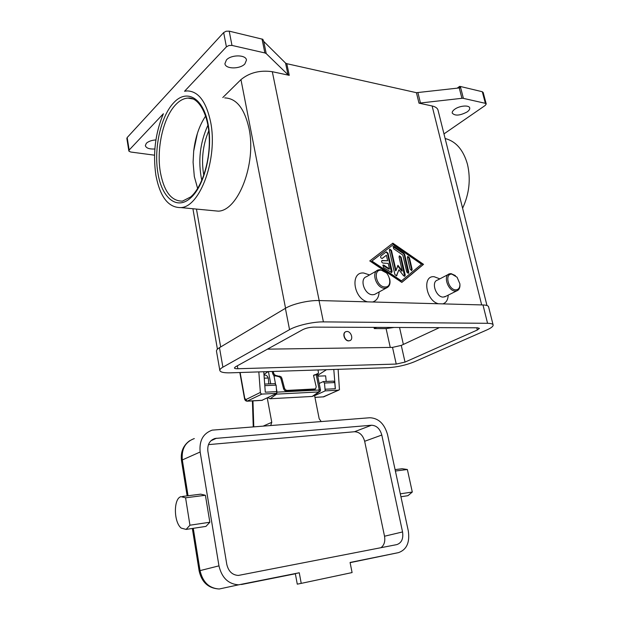 <?xml version="1.0" encoding="UTF-8"?>
<svg xmlns="http://www.w3.org/2000/svg" width="620" height="620" viewBox="0 0 620 620"><rect width="100%" height="100%" fill="white"/><g stroke="black" fill="none" stroke-linecap="round" stroke-linejoin="round"><path stroke-width="0.93" d="M197.641 188.472L194.316 176.499L193.083 162.208L193.688 151.125C195.347 137.121 199.33 125.426 205.638 116.033M127.17 137.555L223.657 32.573L226.409 46.849L184.551 91.256L187.085 90.915C198.361 91.163 206.212 101.533 210.629 122.039C218.085 158.309 200.082 207.088 180.885 207.592C168.33 207.762 159.983 196.904 155.852 175.026C152.776 153.574 155.287 133.137 163.386 113.716L129.161 150.032L127.17 137.555L126.86 138.43M224.742 97.906C236.367 98.27 244.458 108.423 248.992 128.356C256.665 163.587 238.142 210.761 218.317 211.156L211.893 210.544M287.998 74.741L289.246 75.33L286.804 63.69L285.556 63.077L287.998 74.741L266.22 53.599L263.74 41.424L262.834 39.293L229.206 31.147L226.137 31.225L223.657 32.573M226.409 46.849L228.904 45.508L231.981 45.423L229.206 31.147M262.028 39.006L264.872 52.94L231.981 45.423M264.872 52.94L266.22 53.599M289.246 75.33L272.304 71.703C259.951 69.99 249.504 72.625 240.955 79.616L222.797 97.541M226.432 59.954C231.221 54.436 246.21 54.614 246.465 60.117L244.861 63.93C239.979 69.331 225.262 69.184 224.921 63.651L226.432 59.954M154.55 155.186L130.835 152.04L129.03 151.28L129.161 150.032M154.868 148.986C149.343 149.265 146.173 148.149 145.344 145.646L146.32 143.313C148.412 141.368 151.606 140.236 155.907 139.926M367.544 301.855C353.307 298.514 349.944 271.421 363.777 273.025L369.551 274.939M379.076 291.981C378.89 297.321 376.751 300.654 372.651 301.994M438.371 303.754C425.793 300.654 421.995 275.264 434.171 276.721L439.844 278.868M448.183 295.143C448.004 299.801 446.222 302.707 442.85 303.878M486.971 305.521L438.092 110.414C437.635 108.26 435.643 106.779 432.117 105.974L419.004 103.16L462.714 98.216L485.367 103.323L486.235 103.982L485.235 105.431L443.974 133.905M286.804 63.69L416.431 92.69L419.004 103.16M392.855 243.172L423.53 264.353L401.822 282.41L369.776 260.935L392.855 243.172M389.624 278.682C390.685 283.449 389.6 286.548 386.369 287.998L374.503 294.485L372.643 294.74C364.537 294.957 359.089 278.767 366.536 276.675L378.262 269.933L380.339 269.646L386.384 272.877M386.369 287.998L384.493 288.246C376.356 288.416 370.799 271.994 378.262 269.933M381.176 270.212C389.6 270.281 393.537 287.672 384.919 286.959C376.379 287.013 372.465 269.289 381.176 270.212M448.307 274.443L437.518 280.085C430.784 281.736 435.969 297.313 443.207 297.096L445.842 296.313M455.367 275.575L451.065 273.629L449.485 273.823C442.75 275.443 448.043 291.229 455.297 291.051L456.723 290.881C459.032 290.021 460.11 287.889 459.939 284.495M455.731 289.858C458.653 289.687 460.048 287.688 459.9 283.859L457.087 277.233L451.918 274.164C444.284 273.327 448.275 289.92 455.731 289.858M463.388 98.301L460.327 86.467L459.653 86.382L460.009 87.854L416.431 92.69M483.174 92.581L482.298 91.729L485.367 103.323M460.327 86.467L482.298 91.729M457.242 88.133L459.621 86.382M467.116 111.933C459.862 115.715 454.894 116.087 452.213 113.049C452.05 111.871 452.887 110.6 454.731 109.252C459.567 105.609 469.456 104.842 469.72 108.066C469.882 109.283 469.014 110.569 467.116 111.933M263.74 41.424L285.556 63.077M445.129 138.524C455.925 141.298 463.373 149.893 467.472 164.316C470.898 179.25 469.27 193.889 462.597 208.243M208.754 130.82C202.771 145.157 201.12 159.975 203.802 175.282M401.729 282.34L423.042 264.616L392.429 243.497M423.53 264.353L423.042 264.616M393.196 244.667L371.465 261.353L400.985 281.147L401.473 280.883L421.554 264.228L393.196 244.667L371.938 261.067L401.473 280.883M387.973 253.131L392.103 271.351L391.646 272.583L383.416 267.46L383.083 265.058L383.958 265.221L389.484 268.94L388.236 263.407L382.951 263.074C381.556 262.361 381.254 261.493 382.044 260.47L387.639 260.772L386.392 255.254L382.238 258.455C380.788 258.183 380.324 257.362 380.843 255.99L386.314 251.79L387.973 253.131L387.492 253.417L385.942 252.046M412.137 269.359L411.696 270.56L410.114 269.243L407.418 257.602L407.836 256.417L409.433 257.742L412.137 269.359L411.649 269.63L408.952 258.013L407.534 256.657M404.705 254.479L408.782 272.126L408.34 273.342L406.743 272.017L402.837 255.083L393.623 248.744L393.266 246.404L394.142 246.574L403.938 253.324L404.705 254.479L404.217 254.758L403.457 253.603L392.964 246.651M396.048 270.56L397.916 265.298L402.248 270.909L399.063 257.021L399.489 255.835L401.109 257.168L405.232 275.063L404.775 276.288L403.55 275.737L398.931 269.77L396.513 275.861L394.886 274.521L389.376 250.271L389.81 249.085L391.46 250.426L396.048 270.56L395.56 270.832L390.98 250.705L389.5 249.333M402.248 270.909L401.76 271.18L397.691 265.918M396.343 275.892L398.931 269.77M404.604 276.319L400.629 257.44L399.187 256.076M408.161 273.374L404.217 254.758M371.938 261.067L371.465 261.353M411.517 270.599L411.649 269.63M391.476 272.622L387.492 253.417M382.129 258.486L386.392 255.254M387.639 260.772L381.734 260.71M389.484 268.94L389.004 269.219L382.765 265.298M267.453 349.153L392.522 347.386L401.272 345.41L439.386 327.639M394.033 327.453L386.097 328.608L374.271 328.577L376.642 327.383M396.226 364.064L237.863 368.737C235.693 368.784 234.538 368.512 234.406 367.931L235.468 366.831L302.7 329.677C305.923 328.12 309.636 327.267 313.852 327.128L477.509 327.794L479.423 328.383L477.315 330.01L405.023 362.096L396.226 364.064L392.522 347.386M230.392 372.829C223.781 372.992 220.263 372.178 219.821 370.404C219.767 369.45 220.79 368.381 222.89 367.179L289.548 329.654C296.685 325.485 313.17 321.695 323.408 321.888L487.56 323.307C491.102 323.361 492.97 323.95 493.156 325.066C493.179 326.438 491.017 328.089 486.677 330.026L414.245 361.84C405.945 365.157 397.226 367.11 388.097 367.691L230.392 372.829M216.504 351.315L216.465 351.098C216.388 350.075 217.395 348.928 219.472 347.673L285.386 308.326C292.438 303.955 308.822 300.165 319.037 300.553L482.988 304.955C486.522 305.079 488.397 305.745 488.614 306.954L493.094 324.826M374.271 328.577L374.007 327.368M350.037 340.558L348.711 340.899C344.65 341.178 341.915 333.25 345.572 331.839M282.41 340.985L281.643 341.31M346.944 331.483L346.038 331.63C342.062 332.692 344.681 341.078 348.913 340.798L349.757 340.667C353.764 339.621 351.183 331.243 346.944 331.483M283.092 340.512L281.837 341.209M258.835 371.907L260.361 392.437L245.938 399.567L244.768 398.381L240.126 372.519M261.787 400.381L276.815 393.344L261.896 394.095L260.865 393.638L260.361 392.437M324.299 396.575L339.442 389.678L338.125 369.319M338.807 390.166L325.182 390.879L314.611 395.669M333.785 369.466L335.366 388.732L325.05 389.244L325.182 390.879M276.815 393.344L276.683 391.631L265.29 392.189L263.763 371.744M268.088 371.605L263.965 374.472M264.678 384.075L274.978 383.633L276.101 385.152L276.597 391.631M325.05 389.244L324.462 383.028L323.299 381.571L319.192 383.47M326.492 369.698L318.2 375.022L318.417 376.123M323.508 381.556L333.599 381.13L334.769 382.571L335.273 388.732M318.2 375.022L317.502 375.053M318.037 369.977L318.51 373.209L313.55 375.542L316.216 386.841L315.518 388.911L286.983 390.414L285.479 389.841L284.518 388.329L283.627 388.949L284.588 390.461L286.091 391.026L286.983 390.414M273.234 371.434L273.738 373.387L272.87 374.031L273.676 375.402L278.845 376.689L280.163 377.386L280.961 378.75L281.844 378.123L281.038 376.751L275.877 375.464L274.551 374.759L273.738 373.387M281.844 378.123L284.518 388.329M313.635 375.379L317.285 374.286M272.87 374.031L272.203 371.473M314.991 389.042L314.084 389.647L286.091 391.026M314.084 389.647L314.913 389.321M283.627 388.949L280.961 378.75M326.205 381.447L325.639 375.852L317.727 376.154M321.175 421.484L319.192 418.787L314.51 395.18M264.027 375.325L264.608 375.108C266.112 374.891 267.336 375.867 268.274 378.022L264.244 378.177M320.416 389.678L319.269 390.026L318.75 391.949L319.788 391.569M270.762 425.367L271.769 422.321L263.639 425.909M267.243 397.939L271.769 422.321M268.824 383.896L268.274 378.022M313.394 395.947L312.201 396.444L270.149 398.753L267.809 397.668M301.227 583.374L352.09 572.57L350.075 562.456L398.474 552.629C406.697 549.715 409.975 542.469 408.293 530.89L387.515 434.496C384.392 423.755 378.518 418.167 369.892 417.74L212.179 430.14C203.112 433.434 199.097 440.719 200.151 451.996L218.961 565.851C221.782 577.77 228.323 584.094 238.592 584.831L299.259 572.771L295.329 573.616L297.274 584.156L301.227 583.374L299.259 572.771M182.551 496.45L200.725 494.156L205.406 495.271L209.847 522.241L205.941 526.396L204.36 526.636M209.847 522.241L189.945 525.21L186.108 529.41L181.21 528.108C173.6 522.102 173.43 498.457 180.978 496.651L185.582 497.806L189.945 525.21M205.406 495.271L185.582 497.806M275.451 393.995L276.543 394.119L276.721 392.142M395.389 471.029L407.363 469.503L412.292 492.04L407.929 495.698L406.162 495.969M395.087 469.619L402.132 468.728L407.363 469.503M400.303 493.83L412.292 492.04M226.804 564.402L207.878 451.275C207.251 444.633 209.63 440.363 215.008 438.464L371.481 425.235C376.534 425.46 379.975 428.722 381.804 435.031L402.558 531.945C403.512 538.741 401.589 542.957 396.777 544.616L238.382 575.438C232.337 575.081 228.478 571.4 226.804 564.402M381.804 435.031L364.661 441.285C362.886 435.108 359.499 431.923 354.485 431.737L208.452 444.625M364.661 441.285L384.524 536.222C385.377 541.369 384.191 545.197 380.974 547.7M207.933 125.186C199.873 142.941 197.834 161.355 201.802 180.42M190.673 196.943L182.482 201.113C171.43 201.244 164.067 191.673 160.394 172.414C156.24 149.04 163.091 117.599 175.731 104.648C179.653 100.533 183.729 98.348 187.969 98.084L193.153 98.952M173.778 102.688C160.704 116.18 153.636 148.785 157.922 173.019C161.696 197.703 176.638 210.537 190.41 198.113C204.298 186.457 213.179 150.97 208.157 124.426C203.337 97.704 186.713 88.505 173.778 102.688M481.678 304.924L432.117 105.974M319.168 300.553L272.304 71.703M420.515 103.199L417.942 92.737M459.242 87.893L461.923 98.262M285.556 308.225L240.955 79.616M220.658 346.967L196.463 209.072M401.109 257.168L400.629 257.44M405.232 275.063L404.744 275.334M396.947 275.396L396.467 275.66M391.46 250.426L390.98 250.705M408.782 272.126L408.293 272.397M394.142 246.574L393.661 246.861M403.938 253.324L403.457 253.603M409.433 257.742L408.952 258.013M392.103 271.351L391.615 271.63M383.958 265.221L383.478 265.5M382.354 260.423L381.874 260.71M399.551 327.476L403.364 344.433M386.097 328.608L390.259 347.417M237.336 365.8L237.863 368.737M482.988 304.955L487.56 323.307M319.037 300.553L323.408 321.888M285.386 308.326L289.548 329.654M219.472 347.673L222.89 367.179M401.272 345.41L405.023 362.096M476.772 327.786L477.315 330.01M262.399 400.272L247.628 401.101L246.551 400.683L245.938 399.567M338.605 390.197L323.059 396.955M314.952 397.404L323.888 396.815L314.937 397.343M247.024 401.202L261.896 394.095M276.101 385.152L264.802 385.656M334.769 382.571L324.462 383.028M313.697 375.286L314.418 374.79M317.649 373.961L316.75 374.573M279.721 376.061L278.845 376.689M275.001 376.1L275.877 375.464M253.789 426.668L252.952 400.877M268.445 371.589L270.731 383.811M188.054 495.76L182.319 459.939L181.497 460.606M200.151 451.996L182.319 459.939C181.366 448.965 185.357 441.843 194.308 438.572M192.347 528.457L199.136 570.896L200.043 570.617L193.269 528.317M220.953 588.628L219.224 589C209.134 588.318 202.74 582.188 200.043 570.617L218.961 565.851M398.474 552.629L350.114 562.658M295.36 573.779L241.389 584.521M270.149 398.753L276.543 394.119L318.75 391.949L312.201 396.444M316.208 374.713L319.269 390.026L277.047 392.127L276.349 388.422M275.474 383.749L273.939 375.627M216.496 438.216L210.947 440.75M371.481 425.235L354.485 431.737M402.558 531.945L384.524 536.222M193.688 151.125L197.385 133.44M190.937 196.703C201.694 187.48 210.296 161.502 209.25 137.562C208.429 113.452 198.013 96.736 187.969 98.084L193.409 99.06M180.885 207.592L218.317 211.156M126.844 138.376L128.828 150.838M444.633 296.918L456.723 290.881M483.166 92.411L486.212 103.904M192.913 208.738L217.426 349.192M216.465 351.098L219.821 370.404M262.159 400.357L247.396 401.186C245.822 401.21 244.861 400.35 244.52 398.606L239.839 372.527M317.006 374.48L317.905 373.86M314.611 389.515L315.518 388.911M265.376 375.085L264.608 375.108M320.439 389.724L317.347 374.248M253.239 426.715L252.41 400.907M187.139 495.876L181.49 460.567C180.451 452.034 183.202 445.4 189.751 440.657M238.592 584.831L219.224 589C208.421 588.388 201.725 582.358 199.136 570.896M205.941 526.396L186.108 529.41M319.486 391.77C320.315 391.313 320.633 390.639 320.447 389.748M312.976 396.234L319.471 391.778M407.929 495.698L400.939 496.76M215.008 438.464L212.11 439.789"/></g></svg>
